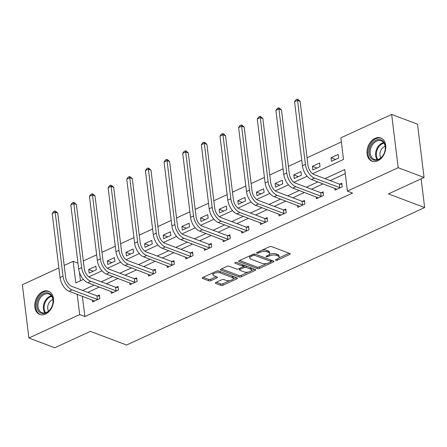 <?xml version="1.0" encoding="UTF-8"?>
<svg xmlns="http://www.w3.org/2000/svg" width="447" height="447" viewBox="0 0 447 447"><rect width="100%" height="100%" fill="white"/><g stroke="black" fill="none" stroke-linecap="round" stroke-linejoin="round"><path stroke-width="0.67" d="M275.732 260.305A1.095 0.447 173 0 0 277.263 260.193L289.729 254.444A1.559 0.643 173 0 0 290.259 253.868A1.559 0.643 173 0 0 289.885 253.522L271.608 246.621A1.559 0.643 173 0 0 269.418 246.778L256.952 252.527A1.095 0.447 173 0 0 256.578 252.924A1.095 0.447 173 0 0 256.841 253.17A1.095 0.447 173 0 0 258.377 253.063L259.986 252.315A4.995 2.051 173 0 1 266.993 251.812L268.513 252.387A4.995 2.051 173 0 1 269.72 253.51A4.995 2.051 173 0 1 268.01 255.349L266.395 256.092A1.095 0.447 173 0 0 266.021 256.494A1.095 0.447 173 0 0 266.289 256.74A1.095 0.447 173 0 0 267.82 256.628L269.429 255.885A4.995 2.051 173 0 1 276.436 255.377L277.961 255.952A4.995 2.051 173 0 1 279.163 257.075A4.995 2.051 173 0 1 277.453 258.914L275.844 259.657A1.095 0.447 173 0 0 275.469 260.059A1.095 0.447 173 0 0 275.732 260.305M42.767 291.6A12.404 8.918 110.7 0 1 48.527 291.226A12.404 8.918 110.7 0 1 53.433 302.233A12.404 8.918 110.7 0 1 45.527 314.068A12.404 8.918 110.7 0 1 39.761 314.442A12.404 8.918 110.7 0 1 34.855 303.44A12.404 8.918 110.7 0 1 42.767 291.6M375.016 138.374A12.404 8.918 110.7 0 1 380.777 138A12.404 8.918 110.7 0 1 385.683 149.002A12.404 8.918 110.7 0 1 377.771 160.836A12.404 8.918 110.7 0 1 372.01 161.211A12.404 8.918 110.7 0 1 367.104 150.209A12.404 8.918 110.7 0 1 375.016 138.374M215.879 282.498A1.559 0.643 173 0 0 215.342 283.074A1.559 0.643 173 0 0 215.717 283.42L220.846 285.359A1.559 0.643 173 0 0 223.036 285.203L236.876 278.816A1.559 0.643 173 0 0 237.413 278.246A1.559 0.643 173 0 0 237.039 277.894L218.756 270.994A1.559 0.643 173 0 0 216.566 271.15L202.726 277.531A1.559 0.643 173 0 0 202.189 278.107A1.559 0.643 173 0 0 202.569 278.459L208.76 280.794A1.559 0.643 173 0 0 210.95 280.638L216.873 277.905A1.559 0.643 173 0 0 217.41 277.336A1.559 0.643 173 0 0 217.035 276.984L213.962 275.821A4.174 1.71 173 0 1 212.956 274.883A4.174 1.71 173 0 1 215.555 272.933A4.174 1.71 173 0 1 220.237 272.927L232.272 277.47A4.174 1.71 173 0 1 233.278 278.408A4.174 1.71 173 0 1 230.68 280.358A4.174 1.71 173 0 1 225.998 280.364L223.992 279.61A1.559 0.643 173 0 0 221.801 279.766L215.879 282.498M312.593 173.704L343.508 159.45L340.854 137.849L391.65 114.421L417.515 124.188L424.052 177.47L388.437 193.892L424.65 207.564L126.585 345.028L90.372 331.361L54.758 347.783L28.893 338.016L22.35 284.739L58.853 267.904M424.052 177.47L398.188 167.703L347.397 191.126L344.743 169.53L324.975 178.644M82.371 296.277L84.857 316.549L352.571 193.082L347.397 191.126M84.857 316.549L79.683 314.593L28.893 338.016M257.332 268.535A1.559 0.643 173 0 0 259.517 268.373L273.363 261.992A1.559 0.643 173 0 0 273.899 261.417A1.559 0.643 173 0 0 273.519 261.065L255.243 254.164A1.559 0.643 173 0 0 253.052 254.321L239.212 260.707A1.559 0.643 173 0 0 238.676 261.283A1.559 0.643 173 0 0 239.05 261.629L257.332 268.535L257.154 267.094A1.559 0.643 173 0 0 259.344 266.937L266.77 263.512M255.12 270.407L241.279 276.788A1.559 0.643 173 0 1 239.089 276.944L220.812 270.044A1.559 0.643 173 0 1 220.432 269.692A1.559 0.643 173 0 1 220.969 269.122L226.892 266.39A1.559 0.643 173 0 1 229.082 266.233L236.491 269.027A1.559 0.643 173 0 0 238.681 268.87L242.615 267.06A1.559 0.643 173 0 0 243.146 266.485A1.559 0.643 173 0 0 242.771 266.133L235.049 263.222A1.095 0.447 173 0 1 234.787 262.976A1.095 0.447 173 0 1 235.468 262.467A1.095 0.447 173 0 1 236.692 262.462L255.276 269.48A1.559 0.643 173 0 1 255.656 269.832A1.559 0.643 173 0 1 255.12 270.407L254.991 269.373M424.65 207.564L421.119 178.822M345.246 173.637L330.149 180.599M323.069 183.862L311.503 189.198M304.424 192.461L292.858 197.797M285.778 201.061L274.212 206.397M267.133 209.66L255.572 214.99M248.487 218.259L236.927 223.589M229.847 226.858L218.281 232.189M211.202 235.457L199.636 240.788M192.556 244.056L180.996 249.387M173.911 252.65L162.35 257.986M155.271 261.249L143.705 266.585M136.626 269.848L125.059 275.184M117.98 278.447L106.42 283.778M99.335 287.047L87.774 292.377M334.809 188.299L335.032 190.137L342.206 186.829L341.765 183.231L339.821 184.125M316.163 196.898L316.392 198.736L323.561 195.428L323.12 191.83L321.181 192.724M297.518 205.497L297.747 207.335L304.915 204.028L304.474 200.429L302.535 201.323M278.878 214.091L279.101 215.935L286.27 212.627L285.829 209.028L283.89 209.922M260.232 222.69L260.456 224.534L267.63 221.226L267.189 217.622L265.244 218.522M241.587 231.289L241.81 233.127L248.985 229.825L248.543 226.221L246.604 227.115M222.941 239.888L223.17 241.726L230.339 238.419L229.898 234.82L227.959 235.714M204.301 248.487L204.525 250.326L211.694 247.018L211.252 243.419L209.313 244.313M185.656 257.086L185.879 258.925L193.054 255.617L192.607 252.019L190.668 252.913M167.01 265.686L167.234 267.524L174.408 264.216L173.967 260.618L172.022 261.512M148.365 274.285L148.594 276.123L155.763 272.815L155.321 269.217L153.382 270.111M129.719 282.878L129.948 284.722L137.117 281.414L136.676 277.816L134.737 278.71M111.079 291.478L111.303 293.321L118.472 290.014L118.03 286.41L116.091 287.309M92.434 300.077L92.658 301.915L99.832 298.613L99.39 295.009L97.446 295.903M341.357 141.956L307.055 157.774M301.731 160.227L288.41 166.373M283.091 168.826L269.764 174.973M264.445 177.425L251.125 183.572M245.8 186.025L232.479 192.171M227.154 194.624L213.834 200.764M208.514 203.223L195.188 209.364M189.869 211.822L176.548 217.963M171.223 220.421L157.903 226.562M152.578 229.015L139.257 235.161M133.938 237.614L120.612 243.76M115.292 246.213L101.972 252.359M96.647 254.812L83.326 260.959M79.421 272.273L80.466 280.761M338.228 154.433L331.054 157.735L331.495 161.339L338.67 158.031L338.228 154.433M319.583 163.026L312.414 166.334L312.855 169.938L320.024 166.63L319.583 163.026M300.937 171.626L293.768 174.933L294.21 178.532L301.379 175.23L300.937 171.626M282.292 180.225L275.123 183.533L275.564 187.131L282.739 183.823L282.292 180.225M263.652 188.824L256.477 192.132L256.919 195.73L264.093 192.422L263.652 188.824M245.006 197.423L237.838 200.731L238.279 204.329L245.448 201.021L245.006 197.423M226.361 206.022L219.192 209.33L219.633 212.928L226.802 209.621L226.361 206.022M207.715 214.621L200.547 217.929L200.988 221.528L208.157 218.22L207.715 214.621M189.075 223.221L181.901 226.523L182.342 230.127L189.517 226.819L189.075 223.221M170.43 231.814L163.256 235.122L163.703 238.726L170.871 235.418L170.43 231.814M151.784 240.413L144.616 243.721L145.057 247.32L152.226 244.017L151.784 240.413M133.139 249.013L125.97 252.32L126.412 255.919L133.58 252.611L133.139 249.013M114.499 257.612L107.325 260.919L107.766 264.518L114.94 261.21L114.499 257.612M95.854 266.211L88.679 269.519L89.121 273.117L96.295 269.809L95.854 266.211M391.65 114.421L398.188 167.703M64.178 265.451L73.146 261.311L75.794 282.912L83.388 279.409M77.968 263.138L73.146 261.311M88.858 276.889L102.033 270.815M107.504 268.289L120.679 262.216M126.149 259.69L139.324 253.617M144.794 251.091L157.964 245.017M163.44 242.492L176.61 236.418M182.08 233.898L195.255 227.819M200.725 225.299L213.901 219.22M219.371 216.7L232.541 210.621M238.016 208.101L251.186 202.027M256.656 199.502L269.832 193.428M275.302 190.903L288.477 184.829M293.947 182.303L307.123 176.23M77.197 294.327L79.683 314.593M317.895 181.912L306.329 187.243M299.25 190.511L287.684 195.842M280.604 199.111L269.044 204.441M261.959 207.704L250.398 213.04M243.319 216.303L231.753 221.639M224.673 224.902L213.107 230.239M206.028 233.502L194.467 238.838M187.382 242.101L175.822 247.431M168.742 250.7L157.176 256.03M150.097 259.299L138.531 264.63M131.452 267.898L119.891 273.229M112.806 276.492L101.245 281.828M94.166 285.091L82.6 290.427M331.054 157.735L335.591 159.45M312.414 166.334L316.945 168.05M293.768 174.933L298.3 176.649M275.123 183.533L279.66 185.242M256.477 192.132L261.014 193.842M237.838 200.731L242.369 202.441M219.192 209.33L223.723 211.04M200.547 217.929L205.084 219.639M181.901 226.523L186.438 228.238M163.256 235.122L167.793 236.837M144.616 243.721L149.147 245.437M125.97 252.32L130.507 254.03M107.325 260.919L111.862 262.629M88.679 269.519L93.216 271.228M279.163 257.075L278.989 255.634A4.995 2.051 173 0 0 277.783 254.516L277.961 255.952M269.401 254.377A4.995 2.051 173 0 1 276.257 253.941L277.783 254.516M269.72 253.51L269.541 252.069A4.995 2.051 173 0 0 268.34 250.946L268.513 252.387M261.992 250.203A4.995 2.051 173 0 1 266.814 250.37L268.34 250.946M278.85 257.941L289.086 253.22M239.676 260.495L257.154 267.094M271.011 261.556L272.72 260.769M270.653 262.048A1.095 0.447 173 0 0 271.022 261.646A1.095 0.447 173 0 0 270.759 261.406L254.717 255.343A1.095 0.447 173 0 0 253.181 255.455L251.482 256.237A4.995 2.051 173 0 0 249.772 258.075A4.995 2.051 173 0 0 250.979 259.199L261.948 263.339A4.995 2.051 173 0 0 268.949 262.836L270.653 262.048M271.022 261.646L270.848 260.21A1.095 0.447 173 0 0 270.586 259.964L270.759 261.406M255.142 254.131L270.586 259.964M249.912 255.773A4.995 2.051 173 0 0 249.599 256.634L249.772 258.075M254.477 269.178L251.225 270.681M248.174 272.083L241.101 275.346L241.279 276.788M221.433 268.904L238.91 275.508A1.559 0.643 173 0 0 241.101 275.346M239.966 268.278L240.106 269.407A1.559 0.643 173 0 0 239.57 269.982A1.559 0.643 173 0 0 239.944 270.334L244.185 271.932A4.174 1.71 173 0 0 248.873 271.927A4.174 1.71 173 0 0 251.471 269.977L251.292 268.535A4.174 1.71 173 0 0 250.286 267.602L246.046 265.999A1.559 0.643 173 0 0 243.855 266.155L243.146 266.485L242.967 265.043A1.559 0.643 173 0 0 242.592 264.697L236.608 262.434M251.471 269.977A4.174 1.71 173 0 0 250.46 269.038L246.224 267.44A1.559 0.643 173 0 0 244.034 267.597L240.106 269.407M233.278 278.408L233.099 276.972A4.174 1.71 173 0 0 232.094 276.034L232.272 277.47M216.225 271.307A4.174 1.71 173 0 1 220.058 271.485L232.094 276.034M212.973 272.804A4.174 1.71 173 0 0 212.778 273.447L212.956 274.883M203.189 277.319L208.587 279.358A1.559 0.643 173 0 0 210.777 279.196L216.236 276.682M216.342 282.286L220.673 283.918A1.559 0.643 173 0 0 222.857 283.761L229.831 280.543M233.083 279.045L236.239 277.593M340.262 187.723L339.787 187.673L339.346 184.075L314.045 174.52A7.951 4.464 -114.8 0 1 307.989 165.368L300.127 101.357L297.54 100.379L305.402 164.39A11.929 6.699 65.2 0 0 314.487 178.118L339.787 187.673M294.556 101.76L295.998 99.765L297.194 99.217L297.54 100.379L294.556 101.76L302.412 165.77A11.929 6.699 65.2 0 0 311.498 179.498L336.977 189.243M339.346 184.075L341.899 184.354M297.194 99.217L298.227 99.608L300.127 101.357M370.831 158.003A10.739 7.716 110.7 0 1 372.155 143.358A10.739 7.716 110.7 0 1 383.61 141.839A10.739 7.716 110.7 0 1 382.291 156.478A10.739 7.716 110.7 0 1 370.831 158.003M383.655 142.632A9.94 7.146 -69.3 0 0 381.252 140.816A9.94 7.146 -69.3 0 0 371.926 145.722A9.94 7.146 -69.3 0 0 371.826 157.595A9.94 7.146 -69.3 0 0 374.228 159.417A9.94 7.146 -69.3 0 0 383.554 154.506A9.94 7.146 -69.3 0 0 383.655 142.632M385.158 146.309A7.079 5.09 -69.3 0 0 380.531 151.17A7.079 5.09 -69.3 0 0 380.788 157.875M381.699 138.436A12.326 8.862 -69.3 0 0 381.576 138.386A12.326 8.862 -69.3 0 0 370.015 144.47A12.326 8.862 -69.3 0 0 369.887 159.199A12.326 8.862 -69.3 0 0 372.871 161.451A12.326 8.862 -69.3 0 0 372.994 161.496L372.871 161.451M43.778 293.428A10.739 7.716 110.7 0 1 53.042 299.429A10.739 7.716 110.7 0 1 46.17 312.866A10.739 7.716 110.7 0 1 36.905 306.865A10.739 7.716 110.7 0 1 43.778 293.428M46.594 312.341A9.94 7.146 -69.3 0 0 52.936 302.859A9.94 7.146 -69.3 0 0 49.002 294.042A9.94 7.146 -69.3 0 0 44.387 294.344A9.94 7.146 -69.3 0 0 38.045 303.826A9.94 7.146 -69.3 0 0 41.979 312.643A9.94 7.146 -69.3 0 0 46.594 312.341M52.908 299.535A7.079 5.09 -69.3 0 0 52.254 299.786A7.079 5.09 -69.3 0 0 48.544 311.101M49.326 291.617L49.444 291.656A12.326 8.862 -69.3 0 0 49.326 291.617A12.326 8.862 -69.3 0 0 43.605 291.986A12.326 8.862 -69.3 0 0 35.743 303.748A12.326 8.862 -69.3 0 0 40.621 314.682A12.326 8.862 -69.3 0 0 40.744 314.727L40.621 314.682M321.622 196.322L321.142 196.272L320.7 192.668L295.4 183.119A7.951 4.464 -114.8 0 1 289.343 173.967L281.481 109.956L278.9 108.979L286.756 172.989A11.929 6.699 65.2 0 0 295.841 186.717L321.142 196.272M275.911 110.359L277.352 108.364L278.548 107.816L278.9 108.979L275.911 110.359L283.767 174.364A11.929 6.699 65.2 0 0 292.852 188.098L318.331 197.842M320.7 192.668L323.259 192.953M278.548 107.816L279.582 108.208L281.481 109.956M302.977 204.922L302.502 204.871L302.06 201.267L276.754 191.718A7.951 4.464 -114.8 0 1 270.698 182.56L262.842 118.556L260.255 117.578L268.111 181.588A11.929 6.699 65.2 0 0 277.196 195.317L302.502 204.871M257.265 118.958L258.707 116.963L259.903 116.416L260.255 117.578L257.265 118.958L265.127 182.963A11.929 6.699 65.2 0 0 274.212 196.691L299.686 206.441M302.06 201.267L304.614 201.552M259.903 116.416L260.936 116.801L262.842 118.556M284.331 213.521L283.856 213.465L283.415 209.867L258.115 200.312A7.951 4.464 -114.8 0 1 252.058 191.16L244.196 127.155L241.609 126.177L249.471 190.187A11.929 6.699 65.2 0 0 258.556 203.916L283.856 213.465M238.62 127.557L240.061 125.562L241.257 125.009L241.609 126.177L238.62 127.557L246.481 191.562A11.929 6.699 65.2 0 0 255.567 205.29L281.04 215.041M283.415 209.867L285.968 210.151M241.257 125.009L242.296 125.4L244.196 127.155M265.686 222.12L265.211 222.064L264.769 218.466L239.469 208.911A7.951 4.464 -114.8 0 1 233.412 199.759L225.551 135.754L222.964 134.776L230.825 198.781A11.929 6.699 65.2 0 0 239.91 212.515L265.211 222.064M219.98 136.151L221.421 134.161L222.617 133.608L222.964 134.776L219.98 136.151L227.836 200.161A11.929 6.699 65.2 0 0 236.921 213.889L262.395 223.634M264.769 218.466L267.323 218.751M222.617 133.608L223.651 133.999L225.551 135.754M247.046 230.719L246.565 230.663L246.124 227.065L220.824 217.51A7.951 4.464 -114.8 0 1 214.767 208.358L206.905 144.353L204.324 143.375L212.18 207.38A11.929 6.699 65.2 0 0 221.265 221.109L246.565 230.663M201.334 144.75L202.776 142.761L203.972 142.207L204.324 143.375L201.334 144.75L209.19 208.76A11.929 6.699 65.2 0 0 218.276 222.489L243.755 232.233M246.124 227.065L248.677 227.35M203.972 142.207L205.005 142.599L206.905 144.353M228.4 239.318L227.925 239.262L227.484 235.664L202.178 226.109A7.951 4.464 -114.8 0 1 196.121 216.957L188.265 152.947L185.678 151.974L193.534 215.979A11.929 6.699 65.2 0 0 202.62 229.708L227.925 239.262M182.689 153.349L184.13 151.36L185.326 150.807L185.678 151.974L182.689 153.349L190.551 217.359A11.929 6.699 65.2 0 0 199.636 231.088L225.109 240.832M227.484 235.664L230.037 235.943M185.326 150.807L186.36 151.198L188.265 152.947M209.755 247.912L209.28 247.862L208.838 244.263L183.533 234.709A7.951 4.464 -114.8 0 1 177.476 225.556L169.62 161.546L167.033 160.568L174.894 224.578A11.929 6.699 65.2 0 0 183.98 238.307L209.28 247.862M164.043 161.948L165.485 159.959L166.681 159.406L167.033 160.568L164.043 161.948L171.905 225.958A11.929 6.699 65.2 0 0 180.99 239.687L206.464 249.432M208.838 244.263L211.392 244.543M166.681 159.406L167.714 159.797L169.62 161.546M191.109 256.511L190.634 256.461L190.193 252.862L164.893 243.308A7.951 4.464 -114.8 0 1 158.836 234.155L150.974 170.145L148.387 169.167L156.249 233.178A11.929 6.699 65.2 0 0 165.334 246.906L190.634 256.461M145.398 170.547L146.845 168.553L148.041 168.005L148.387 169.167L145.398 170.547L153.26 234.558A11.929 6.699 65.2 0 0 162.345 248.286L187.818 258.031M190.193 252.862L192.746 253.142M148.041 168.005L149.075 168.396L150.974 170.145M172.469 265.11L171.989 265.06L171.547 261.456L146.247 251.907A7.951 4.464 -114.8 0 1 140.19 242.755L132.329 178.744L129.742 177.766L137.603 241.777A11.929 6.699 65.2 0 0 146.689 255.505L171.989 265.06M126.758 179.146L128.2 177.152L129.395 176.604L129.742 177.766L126.758 179.146L134.614 243.151A11.929 6.699 65.2 0 0 143.699 256.885L169.178 266.63M171.547 261.456L174.101 261.741M129.395 176.604L130.429 176.995L132.329 178.744M153.824 273.709L153.349 273.659L152.902 270.055L127.602 260.506A7.951 4.464 -114.8 0 1 121.545 251.348L113.689 187.343L111.102 186.365L118.958 250.376A11.929 6.699 65.2 0 0 128.043 264.104L153.349 273.659M108.113 187.746L109.554 185.751L110.75 185.198L111.102 186.365L108.113 187.746L115.974 251.75A11.929 6.699 65.2 0 0 125.059 265.479L150.533 275.229M152.902 270.055L155.461 270.34M110.75 185.198L111.784 185.589L113.689 187.343M135.178 282.308L134.703 282.253L134.262 278.654L108.956 269.1A7.951 4.464 -114.8 0 1 102.899 259.947L95.043 195.942L92.456 194.965L100.312 258.975A11.929 6.699 65.2 0 0 109.403 272.704L134.703 282.253M89.467 196.345L90.909 194.35L92.104 193.797L92.456 194.965L89.467 196.345L97.329 260.35A11.929 6.699 65.2 0 0 106.414 274.078L131.887 283.828M134.262 278.654L136.816 278.939M92.104 193.797L93.138 194.188L95.043 195.942M116.533 290.908L116.058 290.852L115.617 287.253L90.316 277.699A7.951 4.464 -114.8 0 1 84.26 268.546L76.398 204.542L73.811 203.564L81.672 267.569A11.929 6.699 65.2 0 0 90.758 281.303L116.058 290.852M70.822 204.938L72.269 202.949L73.459 202.396L73.811 203.564L70.822 204.938L78.683 268.949A11.929 6.699 65.2 0 0 87.768 282.677L113.242 292.422M115.617 287.253L118.17 287.538M73.459 202.396L74.498 202.787L76.398 204.542M97.893 299.507L97.412 299.451L96.971 295.853L71.671 286.298A7.951 4.464 -114.8 0 1 65.614 277.146L57.752 213.141L55.165 212.163L63.027 276.168A11.929 6.699 65.2 0 0 72.112 289.896L97.412 299.451M52.182 213.537L53.623 211.548L54.819 210.995L55.165 212.163L52.182 213.537L60.038 277.548A11.929 6.699 65.2 0 0 69.123 291.276L94.602 301.021M96.971 295.853L99.525 296.137M54.819 210.995L55.853 211.386L57.752 213.141M277.123 259.064L277.263 260.193M258.237 251.935L258.377 253.063M267.68 255.5L267.82 256.628M276.257 253.941L276.436 255.377M269.267 254.527L269.429 255.885M266.814 250.37L266.993 251.812M259.847 251.186L259.986 252.315M289.6 253.415L289.729 254.444M238.955 260.847L239.05 261.629M273.234 260.959L273.363 261.992M259.344 266.937L259.517 268.373M254.555 254.047L254.717 255.343M253.047 254.326L253.181 255.455M251.343 255.108L251.482 256.237M238.91 275.508L239.089 276.944M220.712 269.262L220.812 270.044M242.592 264.697L242.771 266.133M234.982 262.674L235.049 263.222M250.286 267.602L250.46 269.038M246.046 265.999L246.224 267.44M243.855 266.155L244.034 267.597M220.058 271.485L220.237 272.927M216.75 276.877L216.873 277.905M210.777 279.196L210.95 280.638M208.587 279.358L208.76 280.794M202.474 277.676L202.569 278.459M236.754 277.788L236.876 278.816M222.857 283.761L223.036 285.203M220.673 283.918L220.846 285.359M215.622 282.638L215.717 283.42M314.487 178.118L311.498 179.498M305.402 164.39L302.412 165.77M377.223 159.64A9.94 7.146 110.7 0 1 377.212 159.635A9.94 7.146 110.7 0 1 376.447 149.616A9.94 7.146 110.7 0 1 383.649 142.621M384.018 143.152A9.616 6.912 -69.3 0 0 377.179 149.901A9.616 6.912 -69.3 0 0 377.849 159.49M44.974 312.872A9.94 7.146 110.7 0 1 43.856 303.871A9.94 7.146 110.7 0 1 49.773 296.378A9.94 7.146 110.7 0 1 51.399 295.847M51.768 296.378A9.616 6.912 -69.3 0 0 50.327 296.869A9.616 6.912 -69.3 0 0 45.6 312.721M295.841 186.717L292.852 188.098M286.756 172.989L283.767 174.364M277.196 195.317L274.212 196.691M268.111 181.588L265.127 182.963M258.556 203.916L255.567 205.29M249.471 190.187L246.481 191.562M239.91 212.515L236.921 213.889M230.825 198.781L227.836 200.161M221.265 221.109L218.276 222.489M212.18 207.38L209.19 208.76M202.62 229.708L199.636 231.088M193.534 215.979L190.551 217.359M183.98 238.307L180.99 239.687M174.894 224.578L171.905 225.958M165.334 246.906L162.345 248.286M156.249 233.178L153.26 234.558M146.689 255.505L143.699 256.885M137.603 241.777L134.614 243.151M128.043 264.104L125.059 265.479M118.958 250.376L115.974 251.75M109.403 272.704L106.414 274.078M100.312 258.975L97.329 260.35M90.758 281.303L87.768 282.677M81.672 267.569L78.683 268.949M72.112 289.896L69.123 291.276M63.027 276.168L60.038 277.548M239.391 268.546L239.57 269.982"/></g></svg>

